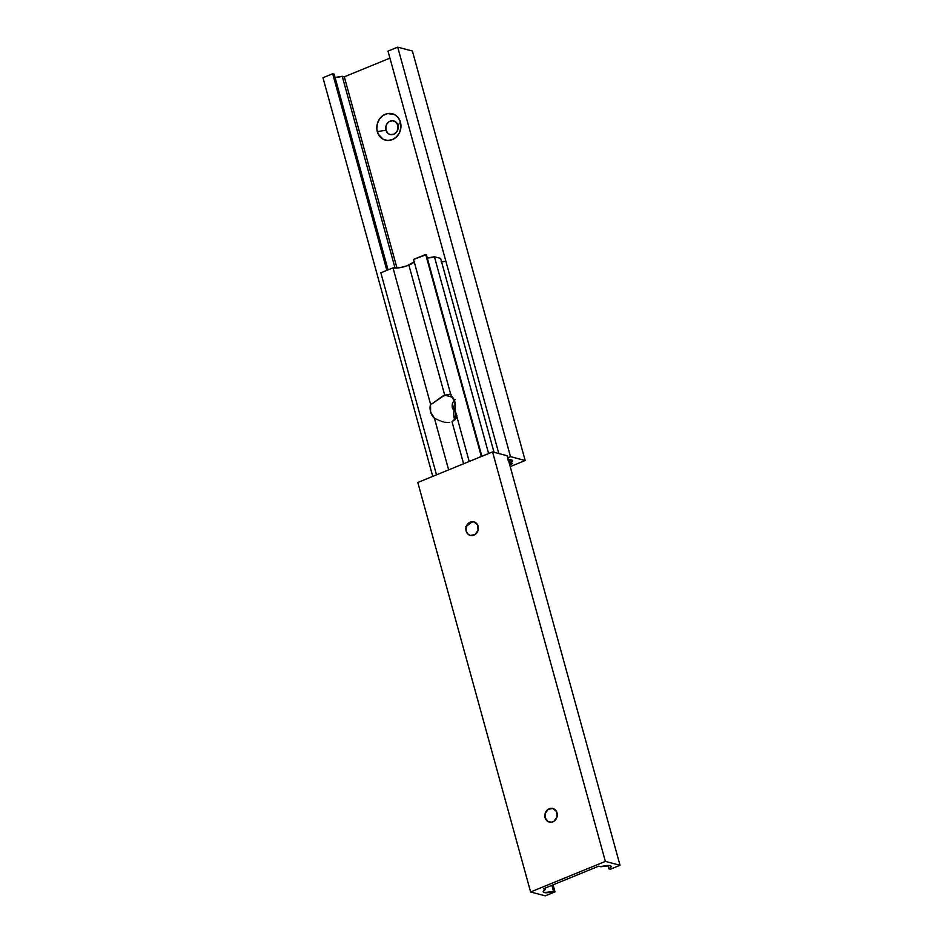 <?xml version="1.0" encoding="UTF-8"?>
<svg xmlns="http://www.w3.org/2000/svg" width="943" height="943" viewBox="0 0 943 943"><rect width="100%" height="100%" fill="white"/><g stroke="black" fill="none" stroke-linecap="round" stroke-linejoin="round"><path stroke-width="1.41" d="M557.042 812.819A7.049 6.188 104.8 0 1 552.869 821.825A7.049 6.188 104.8 0 1 545.089 817.711L548.119 821.636L551.667 822.178L554.001 821.223L557.042 816.874L556.582 811.593L552.893 808.457L548.131 809.318L545.089 813.668L545.089 817.711A7.049 6.188 104.8 0 1 549.262 808.717A7.049 6.188 104.8 0 1 557.042 812.819M478.089 526.182A7.049 6.188 104.8 0 1 473.916 535.176A7.049 6.188 104.8 0 1 466.137 531.074L468.141 534.304L470.286 535.435L475.048 534.575L478.089 530.237L477.618 524.945L473.928 521.821L469.178 522.681L466.137 527.019L466.137 531.074A7.049 6.188 104.8 0 1 470.309 522.08A7.049 6.188 104.8 0 1 478.089 526.182M605.359 861.407L492.564 451.909L507.24 455.775L620.034 865.273L605.359 861.407L530.614 891.984L545.29 895.85L555.003 891.878L553.541 891.489A9.253 2.44 -15.4 0 1 543.203 891.807A9.253 2.44 -15.4 0 1 545.467 889.367L543.392 888.813L598.699 866.181L600.774 866.735A9.253 2.44 -15.4 0 1 611.111 866.417A9.253 2.44 -15.4 0 1 608.848 868.857L610.321 869.246L620.034 865.273L507.24 455.775L492.564 451.909L605.359 861.407L620.034 865.273L610.321 869.246L608.848 868.857L607.917 865.462L608.848 868.857L611.076 866.9L610.05 865.662L600.774 866.735L598.699 866.181L543.392 888.813L545.467 889.367L545.125 888.106L545.467 889.367L543.239 891.324L544.276 892.561L553.541 891.489L551.844 885.347L553.541 891.489L555.003 891.878L553.069 884.852L555.003 891.878L545.29 895.85L530.614 891.984L417.82 482.486L530.614 891.984L605.359 861.407M417.82 482.486L492.564 451.909L417.82 482.486M450.035 394.127L442.479 396.19L432.495 403.545L430.527 404.075L393.007 267.847A12.106 3.194 164.6 0 0 408.885 265.113L444.695 395.129L452.51 397.192L444.695 395.129L451.108 394.398M455.469 419.128L452.027 421.745L463.602 463.767L452.027 421.745L456.447 417.407L455.469 419.128M456.942 415.568L456.447 417.407L456.942 415.568M451.084 395.659A14.31 12.565 104.8 0 1 454.986 409.851L469.201 461.469L454.986 409.851L454.903 401.989L451.084 395.659L413.553 259.431L426.354 254.634L481.897 456.282L426.354 254.634L481.354 456.495L425.706 254.469L413.553 259.431L451.084 395.659M465.642 526.76L472.302 521.632L466.325 526.394M449.717 422.381L447.206 422.523L449.717 422.381M444.672 422.216L447.206 422.523L444.672 422.216M441.065 421.191L442.243 421.592L441.065 421.191M438.837 420.248L439.921 420.731L438.837 420.248M436.821 419.281L437.8 419.765L436.821 419.281M435.1 418.492L435.914 418.845L435.1 418.492M448.656 469.873L434.428 418.256L448.656 469.873M441.56 261.789A9.253 2.44 164.6 0 0 445.874 261.246M494.038 452.298L440.629 258.394L494.038 452.298M488.627 453.524L434.428 256.767L440.629 258.394L434.428 256.767L488.627 453.524M427.285 258.028A9.253 2.44 164.6 0 0 434.428 256.767L426.825 258.028M414.507 261.706L406.775 265.902L399.973 267.659L393.007 267.847L380.854 272.81L436.503 474.848L380.854 272.81L393.007 267.847L430.527 404.075L431.8 403.91L444.695 395.129L408.885 265.113A12.106 3.194 164.6 0 0 414.26 261.989M430.527 404.075L430.609 411.926L434.428 418.256A14.31 12.565 104.8 0 1 430.527 404.075M454.314 400.28L452.723 402.744L452.145 406.409L454.172 410.299A14.31 12.565 -75.2 0 0 454.844 419.871L453.713 414.272L454.172 410.299L452.381 403.781L454.172 410.299L452.746 408.885L452.133 405.502L452.723 402.744L455.174 399.526M452.451 408.13L452.251 407.293M445.956 261.223L441.1 261.789M443.363 421.922L442.243 421.592M397.911 125.289A7.049 6.188 -75.2 0 0 390.131 121.175A7.049 6.188 -75.2 0 0 385.958 130.181L377.294 131.666A13.65 11.988 104.8 0 1 385.381 114.233A13.65 11.988 104.8 0 1 400.457 122.189L397.911 125.289L397.911 129.332L396.755 131.82L393.738 134.283L390.107 134.543L387.962 133.399L385.958 130.181L385.958 126.126L387.113 123.639L388.999 121.777L392.559 120.739L395.907 122.06L397.911 125.289L400.457 122.189L398.241 117.686L394.598 114.598L387.703 113.549L383.188 115.4L379.534 119.007L377.306 123.816L376.835 129.097L378.202 134.047L383.153 139.258L387.679 140.472L392.371 139.623L396.543 136.841L399.537 132.55L400.916 127.399L400.457 122.189A13.65 11.988 104.8 0 1 392.371 139.623A13.65 11.988 104.8 0 1 377.294 131.666L385.958 130.181A7.049 6.188 -75.2 0 0 393.738 134.283A7.049 6.188 -75.2 0 0 397.911 125.289M456.164 418.008A13.65 11.988 104.8 0 1 455.811 412.845L456.247 418.303M412.386 51.016L525.18 460.514L510.505 456.636L397.71 47.15L412.386 51.016L397.71 47.15L510.505 456.636L507.782 457.756L510.505 456.636L525.18 460.514L412.386 51.016M498.847 453.571L387.997 51.122L397.71 47.15L387.997 51.122L498.847 453.571M507.605 459.866L512.45 460.42L510.328 463.131L509.397 459.736L510.328 463.131L512.403 463.673L509.715 464.781L512.403 463.673L510.328 463.131A9.253 2.44 -15.4 0 0 512.591 460.679L512.591 460.679A9.253 2.44 -15.4 0 0 508.348 459.795M396.979 268.036L344.301 76.819L389.93 58.148L344.301 76.819L396.979 268.036M395.058 268.095L342.226 76.265L344.301 76.819L342.226 76.265L395.058 268.095M335.083 77.538A9.253 2.44 164.6 0 0 342.226 76.265L334.624 77.538M388.068 269.863L334.152 74.143L388.068 269.863M386.842 270.37L332.679 73.754L334.152 74.143L332.679 73.754L386.842 270.37M432.766 476.38L322.966 77.727L332.679 73.754L322.966 77.727L432.766 476.38M510.234 466.62L525.18 460.514L510.234 466.62"/></g></svg>

